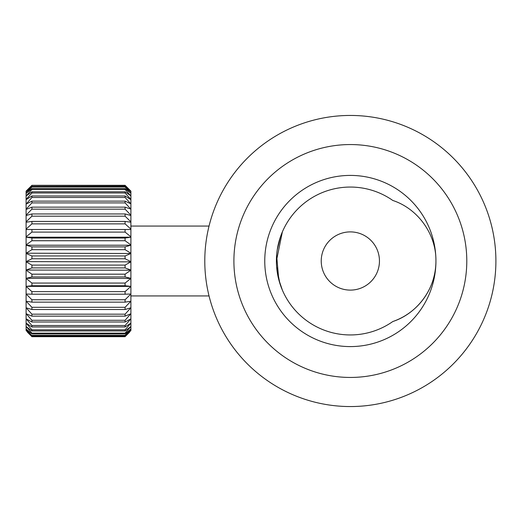 <?xml version="1.0" encoding="UTF-8"?>
<svg xmlns="http://www.w3.org/2000/svg" width="522" height="522" viewBox="0 0 522 522"><rect width="100%" height="100%" fill="white"/><g stroke="black" fill="none" stroke-linecap="round" stroke-linejoin="round"><path stroke-width="0.78" d="M350.347 406.553A145.553 145.553 0 0 0 495.9 261A145.553 145.553 0 0 0 350.347 115.447A145.553 145.553 0 0 0 204.787 261A145.553 145.553 0 0 0 350.347 406.553M350.347 377.445A116.445 116.445 0 0 0 466.792 261A116.445 116.445 0 0 0 350.347 144.555A116.445 116.445 0 0 0 233.902 261A116.445 116.445 0 0 0 350.347 377.445M350.347 175.412A85.588 85.588 0 0 0 264.758 261A85.588 85.588 0 0 0 350.347 346.588A85.588 85.588 0 0 0 435.929 261C436.281 288.157 417.607 313.415 392.818 321.526A73.941 73.941 0 0 1 276.399 261A73.941 73.941 0 0 1 392.818 200.474C417.522 208.506 436.32 233.882 435.929 261A85.588 85.588 0 0 0 350.347 175.412M276.399 261.033L282.376 231.892L280.471 236.805L277.26 249.77M276.627 255.225L278.748 279.479L282.376 290.108L279.903 283.492L276.627 266.742M435.929 261.026A64.043 64.043 0 0 1 392.818 321.526M350.347 290.108A29.108 29.108 0 0 1 321.232 261A29.108 29.108 0 0 1 350.347 231.892A29.108 29.108 0 0 0 321.232 261A29.108 29.108 0 0 0 350.347 290.108A29.108 29.108 0 0 0 379.455 261A29.108 29.108 0 0 0 350.347 231.892A29.108 29.108 0 0 1 379.455 261A29.108 29.108 0 0 1 350.347 290.108M31.92 201.127L31.92 202.895L125.078 202.895L125.078 201.127L31.92 201.127L26.1 204.135L26.1 209.439L31.92 207.143L31.92 209.165L125.078 209.165L125.078 207.143L31.92 207.143M31.92 202.895L26.1 209.12M125.078 197.473L125.078 195.978L31.92 195.978L31.92 197.473L125.078 197.473L130.898 203.861L130.898 199.43L125.078 192.977L125.078 191.783L31.92 191.783L31.92 192.977L125.078 192.977M125.078 195.978L130.898 199.652M125.078 201.127L130.898 203.861M31.92 197.473L26.1 204.135M130.898 204.135L130.898 209.12L125.078 202.895M125.078 207.143L130.898 209.12M130.898 209.439L130.898 215.142L125.078 209.165M31.92 209.165L26.1 215.142L26.1 209.439M26.1 215.501L31.92 213.948L31.92 216.193L26.1 221.83L26.1 215.142M130.898 215.501L130.898 221.83L125.078 216.193L125.078 213.948L130.898 215.501L130.898 215.142M125.078 213.948L31.92 213.948M31.92 216.193L125.078 216.193M26.1 222.222L31.92 221.432L31.92 223.873L26.1 229.086L26.1 221.83M130.898 222.222L130.898 229.086L125.078 223.873L125.078 221.432L130.898 222.222L130.898 221.83M125.078 221.432L31.92 221.432M31.92 223.873L125.078 223.873M26.1 229.51L31.92 229.497L31.92 232.094L26.1 236.812L26.1 229.086M130.898 229.51L130.898 236.812L125.078 232.094L125.078 229.497L130.898 229.51L130.898 229.086M125.078 229.497L31.92 229.497M31.92 232.094L125.078 232.094M130.898 237.256L130.898 244.89L125.078 240.74L125.078 238.025L130.898 237.197L26.1 237.197L26.1 236.812M130.898 237.197L130.898 236.812M26.1 237.197L31.92 238.025L31.92 240.74L125.078 240.74M125.078 238.025L31.92 238.025M31.92 240.74L26.1 244.89L26.1 237.256M130.898 245.353L130.898 253.203L125.078 249.673L125.078 246.886L130.898 245.223L26.1 245.223L26.1 244.89M130.898 245.223L130.898 244.89M26.1 245.223L31.92 246.886L31.92 249.673L125.078 249.673M125.078 246.886L31.92 246.886M31.92 249.673L26.1 253.203L26.1 245.353M130.898 253.672L130.898 261.626L125.078 258.775L125.078 255.95L130.898 253.49L26.1 253.203M26.1 253.49L31.92 255.95L31.92 258.775L125.078 258.775M125.078 255.95L31.92 255.95M31.92 258.775L26.1 261.626L26.1 253.672M130.898 262.103L130.898 270.044L125.078 267.916L125.078 265.091L130.898 261.861L26.1 261.626M26.1 261.861L31.92 265.091L31.92 267.916L125.078 267.916M125.078 265.091L31.92 265.091M31.92 267.916L26.1 270.044L26.1 262.103M130.898 270.513L130.898 278.33L125.078 276.947L125.078 274.174L130.898 270.213L26.1 270.044M26.1 270.213L31.92 274.174L31.92 276.947L125.078 276.947M125.078 274.174L31.92 274.174M31.92 276.947L26.1 278.33L26.1 270.513M130.898 278.787L130.898 286.363L125.078 285.749L125.078 283.061L130.898 278.441L26.1 278.33M26.1 278.441L31.92 283.061L31.92 285.749L125.078 285.749M125.078 283.061L31.92 283.061M31.92 285.749L26.1 286.363L26.1 278.787M130.898 286.8L130.898 294.023L125.078 294.193L125.078 291.628L130.898 286.408L26.1 286.363M26.1 286.408L31.92 291.628L31.92 294.193L125.078 294.193M125.078 291.628L31.92 291.628M31.92 294.193L26.1 294.023L26.1 286.8M26.1 294.023L31.92 299.745L31.92 302.147L125.078 302.147L125.078 299.745L31.92 299.745M125.078 299.745L130.898 294.023M130.898 294.441L130.898 301.201L125.078 302.147M31.92 302.147L26.1 301.201L26.1 294.441M26.1 301.201L31.92 307.301L31.92 309.507L125.078 309.507L125.078 307.301L31.92 307.301M125.078 307.301L130.898 301.201M130.898 301.592L130.898 307.797L125.078 309.507M31.92 309.507L26.1 307.797L26.1 301.592M26.1 307.797L31.92 314.179L31.92 316.156L125.078 316.156L125.078 314.179L31.92 314.179M125.078 314.179L130.898 307.797M130.898 308.15L130.898 313.709L125.078 316.156M31.92 316.156L26.1 313.709L26.1 308.15M26.1 313.709L31.92 320.286L31.92 322.002L125.078 322.002L125.078 320.286L31.92 320.286M125.078 320.286L130.898 313.709M130.898 314.022L130.898 318.851L125.078 322.002M31.92 322.002L26.1 318.851L26.1 314.022M26.1 318.851L31.92 325.526L31.92 326.955L125.078 326.955L125.078 325.526L31.92 325.526M125.078 325.526L130.898 318.851M130.898 319.118L130.898 323.151L125.078 326.955M31.92 326.955L26.1 323.151L26.1 319.118M26.1 323.151L31.92 329.826L31.92 330.955L125.078 330.955L125.078 329.826L31.92 329.826M125.078 329.826L130.898 323.151M130.898 323.366L130.898 326.544L125.078 330.955M31.92 330.955L26.1 326.544L26.1 323.366M26.1 326.544L31.92 333.121L31.92 333.923L125.078 333.923L125.078 333.121L31.92 333.121M125.078 333.121L130.898 326.544M130.898 326.707L130.898 328.984L125.078 333.923M31.92 333.923L26.1 328.984L26.1 326.707M26.1 328.984L31.92 335.835L125.078 335.835L125.078 335.359L31.92 335.359M125.078 335.359L130.898 328.984M130.898 329.088L130.898 330.433L125.078 335.835M31.92 335.835L26.1 330.433L26.1 329.088M26.1 330.433L31.92 336.657L125.078 336.52L31.92 336.52M125.078 336.52L130.898 330.433M130.898 330.485L125.078 336.657L129.541 332.227M125.078 336.677L31.92 336.677L26.1 330.485M129.626 189.858L125.078 185.343L31.92 185.343L27.372 189.858M31.92 185.63L26.1 191.724L26.1 191.137L31.92 185.421L125.078 185.63L31.92 185.421M125.078 185.421L130.898 191.143L130.898 191.724L125.078 185.63M26.1 191.783L31.92 186.465L31.92 187.013L26.1 193.316L26.1 191.724M130.898 191.783L130.898 193.316L125.078 187.013L125.078 186.465L130.898 191.724M125.078 186.465L31.92 186.465M31.92 187.013L125.078 187.013M26.1 193.434L31.92 188.599L31.92 189.473L26.1 195.9L26.1 193.316M130.898 193.434L130.898 195.9L125.078 189.473L125.078 188.599L130.898 193.316M125.078 188.599L31.92 188.599M31.92 189.473L125.078 189.473M26.1 203.861L26.1 195.9M125.078 191.783L130.898 195.9M26.1 196.07L31.92 191.783M26.1 199.652L31.92 195.978M130.898 196.07L130.898 199.43M31.92 192.977L26.1 199.43M31.92 336.677L27.464 332.227M128.823 189.062L125.078 185.323L31.92 185.323L28.175 189.062M209.041 226.065L130.898 226.065M209.041 295.935L130.898 295.935M129.541 189.773L128.001 188.233M27.464 189.773L28.997 188.233"/></g></svg>
